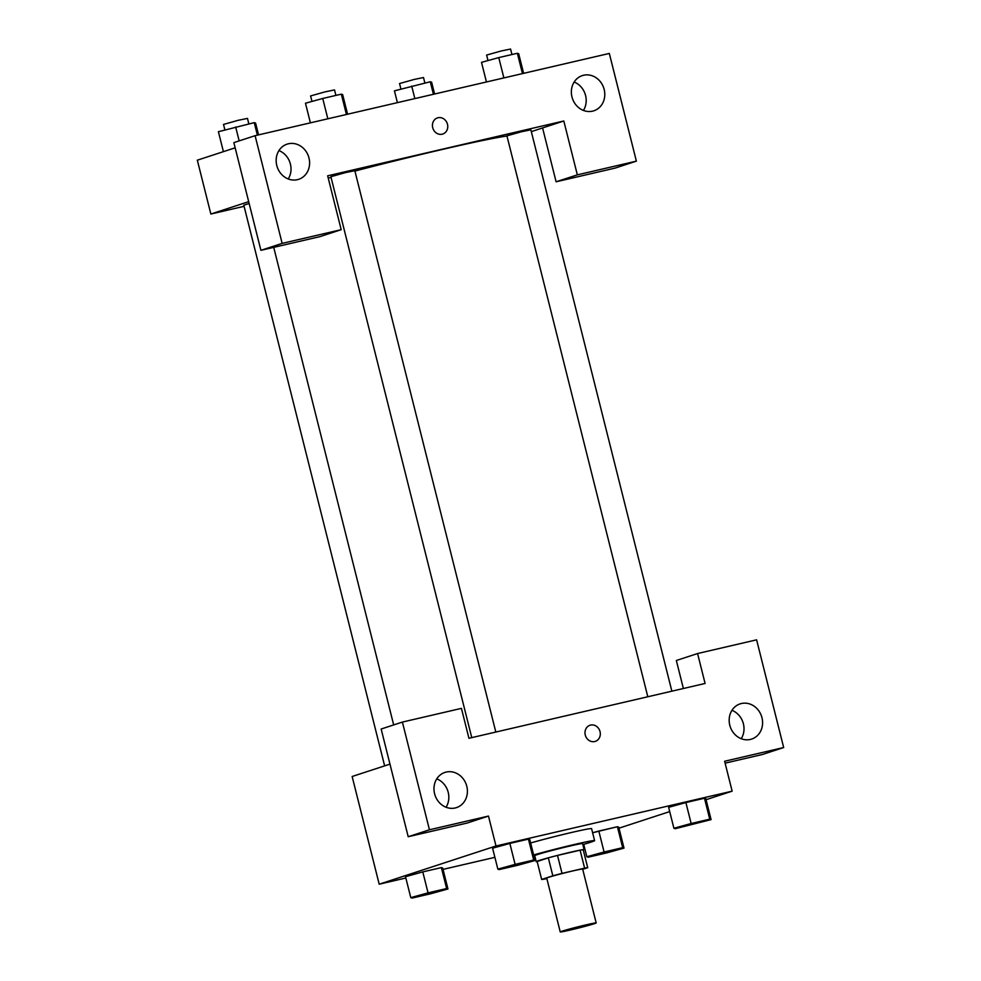 <?xml version="1.0" encoding="UTF-8"?>
<svg xmlns="http://www.w3.org/2000/svg" width="981" height="981" viewBox="0 0 981 981"><rect width="100%" height="100%" fill="white"/><g stroke="black" fill="none" stroke-linecap="round" stroke-linejoin="round"><path stroke-width="1.47" d="M562.113 931.177A18.516 0.662 -14.1 0 1 582.224 925.77A18.516 0.662 -14.1 0 1 596.178 922.925A18.516 0.662 -14.1 0 1 578.373 928.075A18.516 0.662 -14.1 0 1 560.249 931.95A18.516 0.662 -14.1 0 1 562.113 931.177M560.249 931.95L546.724 878.093A18.516 0.662 -14.1 0 1 548.587 877.321A18.516 0.662 -14.1 0 1 568.698 871.913A18.516 0.662 -14.1 0 1 582.653 869.068L596.178 922.925M541.659 879.467L537.147 861.514L548.318 857.86L552.83 875.812L541.659 879.467A23.9 0.846 -14.1 0 0 544.762 879.025L546.834 878.547M582.714 869.338L587.717 867.707A23.9 0.846 -14.1 0 0 584.615 868.136L562.015 873.384A23.9 0.846 -14.1 0 0 552.83 875.812M584.615 868.136L580.102 850.184L557.515 855.432L562.015 873.384M548.318 857.86A23.9 0.846 -14.1 0 1 557.515 855.432M580.102 850.184A23.9 0.846 -14.1 0 1 583.205 849.754L587.717 867.707M583.29 850.073A24.697 0.871 165.9 0 0 584.124 849.62A24.697 0.871 165.9 0 0 570.795 852.158A24.697 0.871 165.9 0 0 536.227 861.649A24.697 0.871 165.9 0 0 537.183 861.661M536.227 861.649L534.731 855.665A24.697 0.871 -14.1 0 1 537.208 854.635A24.697 0.871 -14.1 0 1 569.299 846.174A24.697 0.871 -14.1 0 1 582.628 843.635L584.124 849.62M533.639 854.954A37.045 1.312 -14.1 0 1 572.524 844.923A37.045 1.312 -14.1 0 1 594.596 840.631A37.045 1.312 -14.1 0 1 582.861 844.58M534.964 856.621A37.045 1.312 -14.1 0 1 534.105 856.805M530.635 842.986A37.045 1.312 -14.1 0 1 569.507 832.955A37.045 1.312 -14.1 0 1 591.592 828.663L594.596 840.631M535.037 860.509L529.777 839.564L528.44 839.111L509.85 843.427L492.585 848.197L497.858 869.141L499.182 869.583L517.784 865.267L535.037 860.509L533.701 860.055L515.111 864.371L497.858 869.141M447.961 888.982L442.701 868.05L441.376 867.596L422.786 871.913L405.509 876.683L410.781 897.627L412.118 898.069L430.708 893.752L447.961 888.982L446.637 888.541L428.047 892.857L410.781 897.627M668.637 807.338L673.898 828.258L675.222 828.712L711.078 819.625L709.741 819.184L691.151 823.5L673.898 828.258M711.078 819.625L705.817 798.693L704.481 798.24L685.891 802.556L704.481 798.24L705.842 798.681M706.075 799.699L732.145 791.164L495.994 845.99L379.193 884.2L405.852 878.007M443.044 869.374L494.89 857.345M618.999 828.172L669.704 811.594M624.002 848.111L618.741 827.167L617.417 826.725L592.622 832.759L598.815 831.042L604.075 851.986L586.822 856.744L588.159 857.198L606.749 852.881L624.002 848.111L622.677 847.67L604.075 851.986M725.106 763.157L762.433 754.487L783.672 747.534L724.628 761.244L732.145 791.164M683.377 688.503L676.338 660.483L697.577 653.542L756.609 639.833L783.672 747.534M741.231 738.705A18.516 16.518 71.9 0 0 743.402 723.819A18.516 16.518 71.9 0 0 731.949 710.33M729.778 725.217A18.516 16.518 71.9 0 0 751.642 739.085A18.516 16.518 71.9 0 0 761.575 716.351A18.516 16.518 71.9 0 0 740.128 703.88A18.516 16.518 71.9 0 0 729.778 725.217M495.994 845.99L488.477 816.069L467.25 823.022L408.206 836.732L381.155 729.03L402.394 722.077L461.426 708.368L468.943 738.288L705.094 683.463L697.577 653.542M389.972 764.125L352.142 776.498L379.193 884.2M446.048 807.24A18.516 16.518 71.9 0 0 448.219 792.354A18.516 16.518 71.9 0 0 436.766 778.865M434.595 793.752A18.516 16.518 71.9 0 0 456.459 807.621A18.516 16.518 71.9 0 0 466.392 784.886A18.516 16.518 71.9 0 0 444.933 772.415A18.516 16.518 71.9 0 0 434.595 793.752M488.477 816.069L429.445 829.779L402.394 722.077M408.206 836.732L429.445 829.779M595.295 741.378A8.486 7.566 71.9 0 0 599.943 731.274A8.486 7.566 71.9 0 0 590.587 725.082A8.486 7.566 -108.1 0 1 599.943 731.274A8.486 7.566 -108.1 0 1 595.295 741.378A8.486 7.566 -108.1 0 1 585.461 735.664A8.486 7.566 -108.1 0 1 590.01 725.241A8.486 7.566 -108.1 0 1 590.587 725.082A8.486 7.566 71.9 0 0 590.01 725.241M328.243 178.15A129.639 4.598 -14.1 0 1 331.051 177.389M354.914 171.062A129.639 4.598 -14.1 0 1 506.969 136.04M249.149 203.484L243.803 205.201L384.638 765.867M647.803 696.755L506.919 135.844L521.561 131.724L530.868 129.823L671.862 691.176M471.763 737.626L330.879 176.715L345.52 172.595L354.828 170.706L495.822 732.047M327.666 175.82L563.805 120.994L577.343 174.851L636.375 161.142L609.324 53.44L255.097 135.685L282.148 243.386L341.192 229.677L327.666 175.82M248.684 201.657L210.854 214.03L244.085 206.317M531.322 131.626L563.805 120.994M432.719 127.689A8.486 7.566 -108.1 0 1 437.465 117.904A8.486 7.566 -108.1 0 1 447.299 123.618A8.486 7.566 -108.1 0 1 442.738 134.041A8.486 7.566 -108.1 0 1 432.719 127.689M571.972 96.935A18.516 16.518 -108.1 0 1 582.309 75.598A18.516 16.518 -108.1 0 1 603.769 88.069A18.516 16.518 -108.1 0 1 593.824 110.804A18.516 16.518 -108.1 0 1 571.972 96.935M276.777 165.47A18.516 16.518 -108.1 0 1 287.126 144.133A18.516 16.518 -108.1 0 1 308.586 156.604A18.516 16.518 -108.1 0 1 298.641 179.339A18.516 16.518 -108.1 0 1 276.777 165.47M442.738 134.041A8.486 7.566 71.9 0 0 447.299 123.618A8.486 7.566 71.9 0 0 437.465 117.904M583.425 110.424A18.516 16.518 71.9 0 0 585.583 95.537A18.516 16.518 71.9 0 0 574.143 82.048M288.23 178.959A18.516 16.518 71.9 0 0 278.947 150.584M341.192 229.677L319.953 236.629L260.909 250.327L233.858 142.625L255.097 135.685M260.909 250.327L282.148 243.386M542.579 127.947L556.104 181.792L615.136 168.094L636.375 161.142M556.104 181.792L577.343 174.851M235.158 147.812L197.328 160.185L210.854 214.03M258.543 134.875L255.587 123.079L254.251 122.637L218.395 131.712L223.41 151.65M254.251 122.637L257.39 135.145M235.661 126.954L239.168 140.896M224.894 129.921L223.521 124.428L238.162 120.307L247.47 118.407L248.843 123.888M434.583 94.004L431.628 82.208L430.291 81.766L394.436 90.841L397.403 102.637M430.291 81.766L433.43 94.274M411.701 86.083L414.84 98.591M400.935 89.05L399.549 83.544L414.203 79.436L423.498 77.536L424.883 83.017M347.581 114.201L342.651 94.593L341.327 94.151L322.737 98.468L305.471 103.226L310.401 122.846M341.327 94.151L346.428 114.47M322.737 98.468L327.838 118.787M311.97 101.435L310.585 95.942L325.238 91.822L334.533 89.921L335.919 95.402M523.621 73.33L518.691 53.722L517.367 53.281L498.765 57.597L481.512 62.355L486.441 81.963M517.367 53.281L522.468 73.6M498.765 57.597L503.878 77.916M488.011 60.564L486.625 55.071L501.279 50.951L510.574 49.05L511.947 54.531M417.416 896.364L441.364 890.343M428.047 892.857L422.786 871.913L441.376 867.596L446.637 888.541M422.786 871.913L405.521 876.683M593.456 855.493L617.38 849.448M598.815 831.042L617.417 826.725L622.677 847.67M583.707 844.347L586.822 856.744M504.479 867.878L528.403 861.845M515.111 864.371L509.85 843.427L528.44 839.111L533.701 860.055M509.85 843.427L492.597 848.197M680.507 826.958L704.444 820.974M704.481 798.24L709.741 819.184M668.637 807.326L685.891 802.556L691.151 823.5M273.724 247.359L393.675 724.922"/></g></svg>
